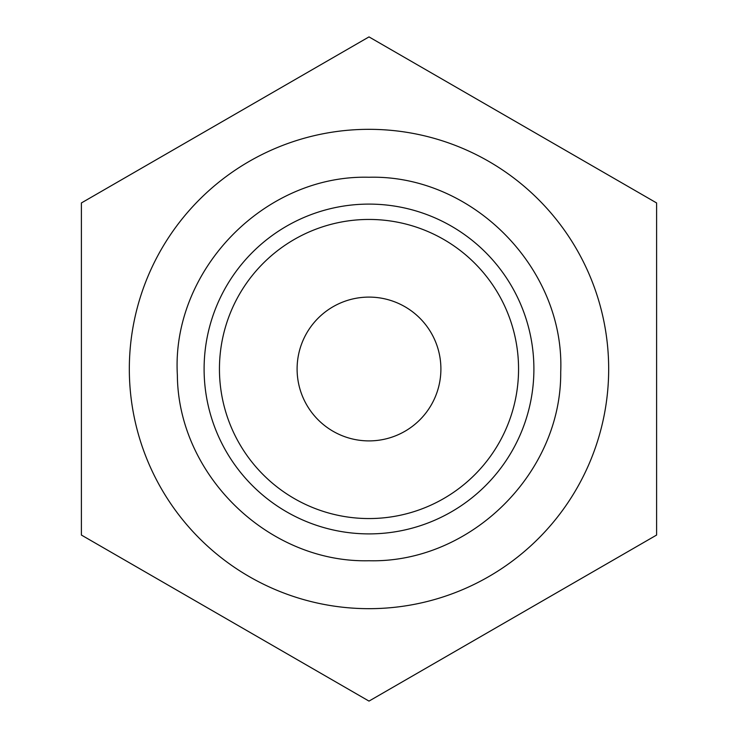 <?xml version="1.0" encoding="UTF-8"?>
<svg xmlns="http://www.w3.org/2000/svg" width="738" height="738" viewBox="0 0 738 738"><rect width="100%" height="100%" fill="white"/><g stroke="black" fill="none" stroke-linecap="round" stroke-linejoin="round"><path stroke-width="1.11" d="M81.392 202.95L81.392 535.05L369 701.1L656.608 535.05L656.608 202.95L369 36.9L81.392 202.95M369 608.675A239.675 239.675 0 0 0 608.675 369A239.675 239.675 0 0 0 369 129.325A239.675 239.675 0 0 0 129.325 369A239.675 239.675 0 0 0 369 608.675M369 533.897A164.897 164.897 0 0 0 533.897 369A164.897 164.897 0 0 0 369 204.103A164.897 164.897 0 0 0 204.103 369A164.897 164.897 0 0 0 369 533.897M369 219.444A149.556 149.556 0 0 0 219.444 369A149.556 149.556 0 0 0 369 518.556A149.556 149.556 0 0 0 518.556 369A149.556 149.556 0 0 0 369 219.444M440.9 369A71.9 71.9 0 0 1 369 440.9A71.9 71.9 0 0 1 297.1 369A71.9 71.9 0 0 1 369 297.1A71.9 71.9 0 0 1 440.9 369M369 177.258C472.56 174.528 565.077 268.512 560.714 372.007C561.673 473.39 470.355 563.288 369 560.742C268.743 563.205 178.042 475.309 177.36 375.024C171.244 270.495 264.333 174.436 369 177.258"/></g></svg>

